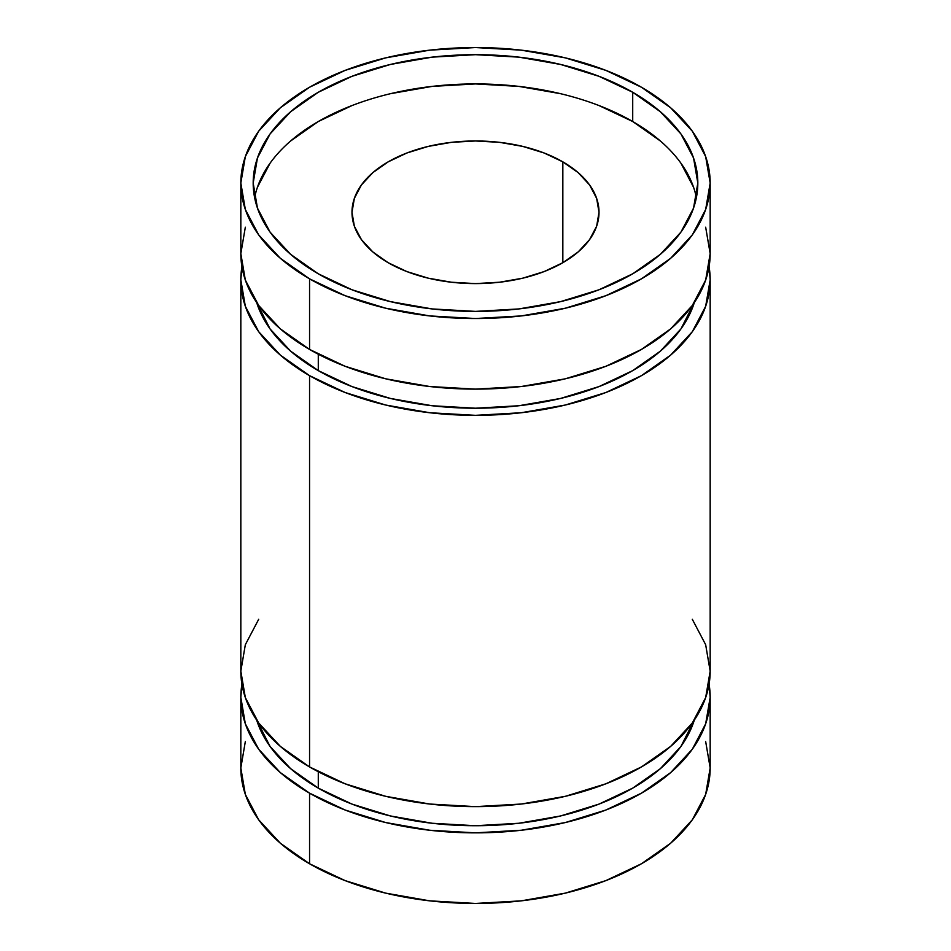 <?xml version="1.0" encoding="UTF-8"?>
<svg xmlns="http://www.w3.org/2000/svg" width="951" height="951" viewBox="0 0 951 951"><rect width="100%" height="100%" fill="white"/><g stroke="black" fill="none" stroke-linecap="round" stroke-linejoin="round"><path stroke-width="1.43" d="M696.382 197.665A222.32 128.361 0 0 0 632.712 121.526L632.712 92.271A222.32 128.361 180 0 1 697.82 183.044A222.32 128.361 180 0 1 560.579 301.622A222.32 128.361 180 0 1 318.288 273.805L290.649 254.345L270.096 232.163L257.448 208.079L253.18 183.044L257.448 157.997L270.096 133.913L290.649 111.731L318.288 92.271L351.989 76.318L390.421 64.454L432.123 57.143L475.5 54.682L518.877 57.143L560.579 64.454L599.011 76.318L632.712 92.271L660.351 111.731L680.904 133.913L693.552 157.997L697.82 183.044L693.552 208.079L680.904 232.163L660.351 254.345L632.712 273.805L599.011 289.77L560.579 301.622L518.877 308.932L475.5 311.393L432.123 308.932L390.421 301.622L351.989 289.77L318.288 273.805A222.32 128.361 180 0 1 253.18 183.044A222.32 128.361 180 0 1 390.421 64.454A222.32 128.361 180 0 1 632.712 92.271L632.712 121.526A222.32 128.361 0 0 0 402.273 91.094A222.32 128.361 0 0 0 254.618 197.665M258.684 619.303L245.334 644.719L240.829 671.144L245.334 697.582L258.684 722.998L280.379 746.416L309.562 766.946L345.118 783.802L385.69 796.32L429.721 804.035L475.5 806.638L521.279 804.035L565.31 796.32L605.882 783.802L641.438 766.946L670.621 746.416L692.316 722.998L705.666 697.582L710.171 671.144L710.171 279.856L709.077 266.744A234.671 135.494 180 0 1 710.171 279.856A234.671 135.494 180 0 1 565.31 405.031A234.671 135.494 180 0 1 309.562 375.657L309.562 766.946A234.671 135.494 0 0 0 565.31 796.32A234.671 135.494 0 0 0 710.171 671.144L705.666 644.719L692.316 619.303M318.288 370.617A222.32 128.361 0 0 0 541.951 402.344A222.32 128.361 0 0 0 694.301 302.62L680.904 328.975L660.351 351.169L632.712 370.617L599.011 386.582L560.579 398.445L518.877 405.744L475.5 408.217L432.123 405.744L390.421 398.445L351.989 386.582L318.288 370.617L318.288 354.224L318.288 370.617A222.32 128.361 0 0 1 256.699 302.62L270.096 328.975L290.649 351.169L318.288 370.617M318.288 788.129A222.32 128.361 0 0 0 541.951 819.857A222.32 128.361 0 0 0 694.301 720.133L680.904 746.487L660.351 768.681L632.712 788.129L599.011 804.094L560.579 815.958L518.877 823.257L475.5 825.73L432.123 823.257L390.421 815.958L351.989 804.094L318.288 788.129L318.288 771.748L318.288 788.129L290.649 768.681L270.096 746.487L256.699 720.133A222.32 128.361 0 0 0 318.288 788.129M245.334 741.53L240.829 767.956A234.671 135.494 0 0 0 309.562 863.77L345.118 880.614L385.69 893.132L429.721 900.847L475.5 903.45L521.279 900.847L565.31 893.132L605.882 880.614L641.438 863.77L670.621 843.24L692.316 819.81L705.666 794.394L710.171 767.956L710.171 697.368L709.077 684.256A234.671 135.494 180 0 1 710.171 697.368A234.671 135.494 180 0 1 565.31 822.544A234.671 135.494 180 0 1 309.562 793.17L309.562 863.77A234.671 135.494 0 0 0 565.31 893.132A234.671 135.494 0 0 0 710.171 767.956L705.666 741.53M245.334 227.206L240.829 253.632A234.671 135.494 0 0 0 309.562 349.433L309.562 278.845A234.671 135.494 180 0 1 240.829 183.044A234.671 135.494 180 0 1 385.69 57.868A234.671 135.494 180 0 1 641.438 87.23A234.671 135.494 180 0 1 710.171 183.044A234.671 135.494 180 0 1 565.31 308.219A234.671 135.494 180 0 1 309.562 278.845L309.562 349.433A234.671 135.494 0 0 0 565.31 378.807A234.671 135.494 0 0 0 710.171 253.632L705.666 227.206M388.163 262.714A123.511 71.313 180 0 1 351.989 212.287A123.511 71.313 180 0 1 428.235 146.406A123.511 71.313 180 0 1 562.837 161.86L562.837 262.714L562.837 161.86A123.511 71.313 180 0 1 599.011 212.287A123.511 71.313 180 0 1 522.765 278.168A123.511 71.313 180 0 1 388.163 262.714L372.804 251.908L361.392 239.569L354.354 226.195L351.989 212.287L354.354 198.379L361.392 184.993L372.804 172.666L388.163 161.86L406.885 152.992L428.235 146.406L451.404 142.341L475.5 140.974L499.596 142.341L522.765 146.406L544.115 152.992L562.837 161.86L578.196 172.666L589.608 184.993L596.646 198.379L599.011 212.287L596.646 226.195L589.608 239.569L578.196 251.908L562.837 262.714L544.115 271.582L522.765 278.168L499.596 282.221L475.5 283.6L451.404 282.221L428.235 278.168L406.885 271.582L388.163 262.714M710.171 697.368L705.666 723.794L692.316 749.222L670.621 772.64L641.438 793.17L605.882 810.026L565.31 822.544L521.279 830.247L475.5 832.85L429.721 830.247L385.69 822.544L345.118 810.026L309.562 793.17A234.671 135.494 180 0 1 240.829 697.368A234.671 135.494 180 0 1 241.923 684.268L240.829 697.368L245.334 723.794L258.684 749.222L280.379 772.64L309.562 793.17L309.562 863.77L280.379 843.24L258.684 819.81L245.334 794.394L240.829 767.956L240.829 697.368M641.438 87.23L605.882 70.386L565.31 57.868L521.279 50.153L475.5 47.55L429.721 50.153L385.69 57.868L345.118 70.386L309.562 87.23L280.379 107.76L258.684 131.19L245.334 156.606L240.829 183.044L245.334 209.47L258.684 234.885L280.379 258.315L309.562 278.845L345.118 295.69L385.69 308.219L429.721 315.922L475.5 318.526L521.279 315.922L565.31 308.219L605.882 295.69L641.438 278.845L670.621 258.315L692.316 234.885L705.666 209.47L710.171 183.044L705.666 156.606L692.316 131.19L670.621 107.76L641.438 87.23M240.829 183.044L240.829 253.632L245.334 280.07L258.684 305.485L280.379 328.903L309.562 349.433L345.118 366.29L385.69 378.807L429.721 386.522L475.5 389.125L521.279 386.522L565.31 378.807L605.882 366.29L641.438 349.433L670.621 328.903L692.316 305.485L705.666 280.07L710.171 253.632L710.171 183.044M240.829 279.856L240.829 671.144A234.671 135.494 0 0 0 309.562 766.946L309.562 375.657L280.379 355.127L258.684 331.697L245.334 306.281L240.829 279.856L241.923 266.744A234.671 135.494 180 0 0 240.829 279.856A234.671 135.494 180 0 0 309.562 375.657L345.118 392.513L385.69 405.031L429.721 412.734L475.5 415.337L521.279 412.734L565.31 405.031L605.882 392.513L641.438 375.657L670.621 355.127L692.316 331.697L705.666 306.281L710.171 279.856M693.552 187.24L680.904 163.168M660.351 140.974L632.712 121.526L599.011 105.561M560.579 93.697L518.877 86.398L475.5 83.926L432.123 86.398L390.421 93.697M351.989 105.561L318.288 121.526L290.649 140.974M270.096 163.168L257.448 187.24"/></g></svg>
